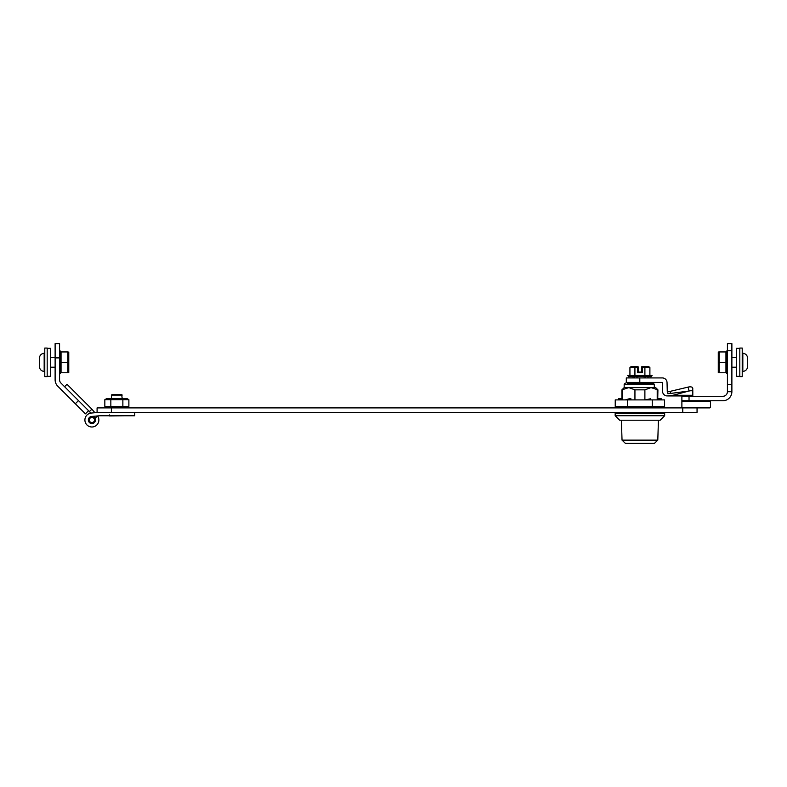 <?xml version="1.0" encoding="UTF-8"?>
<svg xmlns="http://www.w3.org/2000/svg" width="787" height="787" viewBox="0 0 787 787"><rect width="100%" height="100%" fill="white"/><g stroke="black" fill="none" stroke-linecap="round" stroke-linejoin="round"><path stroke-width="1.18" d="M60.914 383.043A4.574 4.574 0 0 1 59.576 379.816A4.574 4.574 0 0 0 60.914 383.043L78.474 400.603L75.326 403.751L57.766 386.201A9.031 9.031 0 0 1 55.12 379.816L55.12 343.604L59.576 343.604L59.576 379.816M66.157 394.592L57.766 386.201M91.902 409.181L89.433 411.562L64.583 386.712L67.003 384.292L91.902 409.181A5.145 5.145 0 0 1 92.197 409.515L94.902 412.732L99.093 412.368L91.282 413.047A6.985 6.985 0 0 0 85.124 421.743A6.985 6.985 0 0 0 94.696 426.406A6.985 6.985 0 0 0 97.745 416.195L94.873 418.074A3.561 3.561 0 0 1 93.319 423.268A3.561 3.561 0 0 1 88.449 420.888A3.561 3.561 0 0 1 91.577 416.471A3.561 3.561 0 0 0 91.154 416.53A3.561 3.561 0 0 1 91.577 416.471L99.398 415.782A1.712 1.712 0 0 1 99.546 415.772L134.744 415.772L134.744 412.349M112.059 394.523L111.488 395.094L112.059 394.523L121.66 394.523L122.231 395.094L111.488 395.094L111.488 398.704M92.197 409.515L94.902 412.732L92.197 409.515L94.902 412.732L99.093 412.368A5.145 5.145 0 0 1 99.546 412.349M94.617 417.72A3.561 3.561 0 0 1 94.873 418.074A3.561 3.561 0 0 0 94.617 417.72L93.427 416.303M75.326 403.751L85.419 413.854L88.577 410.706M94.902 412.732L99.093 412.368M121.66 394.523L122.231 398.704M124.179 415.772L109.55 415.949L109.55 414.916M90.751 413.116L89.58 411.719M91.892 416.579A3.423 3.423 0 0 1 94.863 421.724A3.423 3.423 0 0 1 88.921 421.724A3.423 3.423 0 0 1 91.892 416.579M91.892 417.435A2.568 2.568 0 0 1 94.115 421.301A2.568 2.568 0 0 1 89.669 421.301A2.568 2.568 0 0 1 91.892 417.435M108.508 406.84L108.508 406.613A43.413 21.702 90 0 1 109.078 406.613A44.229 23.384 90 0 0 107.888 407.115L107.74 407.892L107.888 407.115L107.74 407.892L107.888 407.115L109.786 407.115A44.229 37.54 -90 0 1 111.705 406.613A43.413 37.589 90 0 1 112.698 406.613L112.61 407.892M128.881 399.668L127.219 398.704L106.501 398.704L104.838 399.668L128.881 399.668L128.881 406.417L122.87 406.417L122.87 399.668M115.384 407.892L116.289 407.459A42.557 42.557 0 0 1 117.43 407.459L118.335 407.892M121.109 407.459A42.557 36.861 -90 0 1 122.015 407.459L123.648 407.892M126.068 407.646A43.393 43.364 90 0 1 127.13 407.892M106.589 407.892A43.393 43.364 -90 0 1 107.652 407.646M110.082 407.892L111.705 407.459A42.557 36.861 90 0 1 112.61 407.459M116.289 407.459L116.289 406.613A43.413 43.413 0 0 1 117.43 406.613L117.43 407.459M115.099 407.892L115.227 407.115A44.229 20.816 -90 0 1 116.289 406.613M111.705 407.459L111.705 406.613M109.56 407.892L109.786 407.115M105.979 407.892L106.245 407.115A44.229 44.2 -90 0 1 108.508 406.613M107.544 406.613L107.544 406.613A44.229 39.025 90 0 0 105.547 407.115L105.31 407.892M126.176 406.613L126.176 406.613A44.229 39.025 -90 0 1 128.173 407.115L128.409 407.892M125.212 406.84L125.212 406.613A44.229 44.2 90 0 1 127.474 407.115L127.74 407.892M125.979 407.892L125.841 407.115A44.229 23.384 -90 0 0 124.641 406.613A43.413 21.702 -90 0 1 125.212 406.613M122.015 407.459L122.015 406.613A44.229 37.54 90 0 1 123.933 407.115L124.159 407.892M121.109 407.892L121.021 406.613A43.413 37.589 -90 0 1 122.015 406.613M117.43 406.613A44.229 20.816 90 0 1 118.493 407.115L118.621 407.892M110.849 399.668L110.849 406.417L122.87 406.417M104.838 399.668L104.838 406.417L110.849 406.417M105.547 407.115L106.245 407.115M112.62 407.115L115.227 407.115M118.493 407.115L121.1 407.115M123.933 407.115L125.841 407.115M127.474 407.115L128.173 407.115M654.292 387.598L651.046 387.598L657.912 389.85L655.66 387.598L654.292 387.598L654.292 384.223L653.053 383.102L627.347 383.102M657.716 399.904L657.912 389.85M657.42 394.562L657.361 397.15M664.661 415.723L660.155 420.219L619.664 420.219L615.168 415.723L664.661 415.723L664.661 413.47L615.168 413.47L615.168 415.723M657.214 389.85L657.214 399.904M657.214 406.653L657.214 407.892M654.292 384.223L624.17 384.223L624.17 387.598L651.046 387.598L644.887 389.85L644.887 399.904M628.557 387.607L628.036 387.637M644.887 407.892L644.887 406.653M624.17 387.598L621.917 389.85L628.783 387.598L634.942 389.85L644.887 389.85M622.615 407.892L622.615 406.653M622.615 399.904L622.615 389.85M634.942 389.85L634.942 399.904M634.942 406.653L634.942 407.892M648.449 443.396L631.361 443.396M644.602 443.396L635.286 443.396M650.997 382.423L650.997 383.102M616.29 413.47L616.29 412.349M652.256 406.653L664.592 406.653L664.592 399.904L627.573 399.904L627.573 406.653L652.256 406.653L652.256 399.904M627.573 399.904L615.237 399.904L615.237 406.653L627.573 406.653M661.287 406.653L661.287 407.774L657.912 407.774L657.912 406.653L657.912 407.892M621.917 407.892L618.543 407.774L618.543 406.653M621.917 407.774L621.917 406.653M629.226 406.653L629.226 407.774L633.122 406.653M629.226 407.774L634.814 406.653M650.603 406.653L650.603 407.774L654.499 406.653M650.603 407.774L648.911 407.774L648.911 406.653M657.912 399.904L657.912 398.773L661.287 398.773L661.287 399.904M618.543 399.904L618.543 398.773L621.917 398.773L621.917 399.904L621.917 389.85M629.226 399.904L629.226 398.773L625.331 399.904M629.226 398.773L630.918 398.773L630.918 399.904M650.603 399.904L650.603 398.773L646.707 399.904M650.603 398.773L645.015 399.904M689.127 391.001L688.084 387.106A4.496 1.997 -15 0 1 692.678 387.932L692.806 390.991A4.496 1.997 -15 0 0 689.127 391.001L670.593 393.441L670.052 391.395L688.084 387.106L670.052 391.395L667.268 391.424L667.042 382.649A4.722 4.722 0 0 0 662.32 377.927L626.304 377.927L634.519 377.927L634.519 376.717M628.616 376.373L651.213 376.373M628.439 376.373L627.77 375.478L652.059 375.478L627.77 375.704M629.974 376.373L631.125 376.717M650.692 376.373L651.213 376.717M645.655 376.373L647.288 376.373M642.222 376.373L643.835 376.373M641.907 376.373L639.91 376.373M637.923 376.373L638.739 376.373M634.174 376.373L635.994 376.373M629.974 376.717L629.128 376.373M649.846 376.717L650.692 376.717M647.288 376.717L648.704 376.717M643.835 376.717L645.655 376.717M635.994 376.717L637.923 376.717M632.541 376.717L634.174 376.717M628.616 376.717L629.128 376.717M629.934 375.478L629.934 367.608L634.922 367.608L634.922 375.478M649.895 375.478L649.895 367.608L644.897 367.608L644.248 366.476L642.281 366.476A0.679 0.679 180 0 0 641.602 367.155L641.602 372.103L642.281 372.772L642.281 367.608L644.897 367.608L644.897 375.478M638.227 368.729L638.227 367.155A0.679 0.679 146.4 0 0 637.549 366.476L637.549 372.772L638.227 372.103L638.227 367.608L634.922 367.608L635.571 366.476L631.233 366.476L629.934 367.608M637.549 366.476L635.571 366.476M638.227 372.103L641.602 372.103M649.895 367.608L648.596 366.476L642.281 366.476L642.281 367.608L641.602 367.608M631.233 366.476L632.492 366.476M637.873 366.565A0.679 0.679 0 0 1 638.227 367.155M642.064 368.09L641.602 368.729M731.88 384.577L727.424 384.577L727.424 343.604L731.88 343.604L731.88 391.719A9.031 9.031 0 0 1 722.85 400.75L681.886 400.75L681.886 396.294L722.85 396.294A4.574 4.574 0 0 0 727.424 391.719L731.88 391.719M727.424 384.577L727.424 391.719M709.884 400.75L710.454 401.321L710.454 407.322L709.884 407.892L97.086 407.892L97.086 412.349L697.056 412.349L697.056 407.892M44.78 376.629L44.78 348.061L47.181 348.061L47.181 376.629L44.78 376.629M47.181 348.346L50.663 348.346L50.663 376.343L47.181 376.343M742.22 348.061L742.22 376.629L739.819 376.629L739.819 348.061L742.22 348.061M739.819 376.343L736.337 376.343L736.337 348.346L739.819 348.346M747.65 358.351C747.384 355.37 745.781 353.658 742.83 353.215L742.22 353.786L742.83 353.215L742.22 353.786L742.83 353.215L742.83 371.484C745.781 371.031 747.384 369.319 747.65 366.349L747.65 358.292M736.337 367.204L731.88 367.204M44.78 370.913L44.17 371.484L44.78 370.913L44.17 371.484L44.78 370.913L44.17 371.484L44.17 353.215C41.219 353.658 39.616 355.37 39.35 358.351L39.35 366.408M50.663 357.495L55.12 357.495M67.8 372.763L61.052 372.763L67.8 372.763L61.052 372.763L67.8 372.763L67.8 362.345L61.052 362.345L61.052 372.763M60.009 353.993L59.576 352.074L60.009 353.993M68.764 372.704L68.764 351.986M61.052 362.345L61.052 351.937L67.8 351.937L67.8 362.345M59.576 355.567L60.009 357.2A42.557 36.861 180 0 1 60.009 358.095M59.576 360.869A43.393 20.423 0 0 1 60.009 361.774L60.009 362.915A43.393 20.423 180 0 1 59.576 363.82M60.009 366.604A42.557 36.861 0 0 1 60.009 367.499L59.576 369.133M60.009 370.697L59.576 372.615M60.855 371.661L60.855 371.661A44.397 44.397 0 0 0 61.052 370.736A44.397 44.397 0 0 1 60.865 371.661A44.229 39.025 0 0 1 60.353 373.658L59.576 373.894M60.629 370.697L60.353 372.959L59.576 373.225M59.576 371.464L60.353 371.326A44.229 23.384 0 0 0 60.855 370.126A43.413 21.702 0 0 1 60.855 370.697M60.009 367.499L60.855 367.499A44.229 37.54 180 0 1 60.353 369.418L59.576 369.644M59.576 366.594L60.353 366.585A44.229 1.485 0 0 0 60.855 366.506A43.413 37.589 0 0 1 60.855 367.499M60.009 362.915L60.855 362.915A44.229 20.816 180 0 1 60.353 363.988L59.576 364.106M60.009 361.774L60.855 361.774L60.855 362.915M59.576 360.584L60.353 360.712A44.229 20.816 0 0 1 60.855 361.774M60.009 357.2L60.855 357.2A43.413 37.589 180 0 1 60.855 358.183A44.229 1.485 180 0 0 60.353 358.105L59.576 358.105M59.576 355.045L60.353 355.271A44.229 37.54 0 0 1 60.855 357.2M60.629 353.993L60.855 353.993A43.413 21.702 180 0 1 60.855 354.563A44.229 23.384 180 0 0 60.353 353.373L59.576 353.225L60.353 353.373L60.353 355.271M59.576 351.464L60.353 351.73L60.855 353.993M60.865 353.029A44.397 44.397 0 0 1 61.052 353.953A44.397 44.397 0 0 0 60.865 353.029L60.865 353.029A44.229 39.025 180 0 0 60.353 351.041L59.576 350.805M60.353 351.041L60.353 351.73M60.353 358.105L60.353 360.712M60.353 363.988L60.353 366.585M60.353 369.418L60.353 371.326M60.353 372.959L60.353 373.658M726.991 370.697L727.424 372.615M719.2 362.345L725.948 362.345L725.948 372.763L719.2 372.763L719.2 351.937L725.948 351.937L719.2 351.937M718.275 351.937L718.275 372.763M727.424 369.133L726.991 367.499A42.557 36.861 0 0 1 726.991 366.604M727.424 363.82A43.393 20.423 180 0 1 726.991 362.915L726.991 361.774A43.393 20.423 0 0 1 727.424 360.869M726.991 358.095A42.557 36.861 180 0 1 726.991 357.2L727.424 355.567M726.991 353.993L727.424 352.074M725.948 370.736A44.397 44.397 0 0 0 726.135 371.661L726.145 371.661A44.229 39.025 0 0 0 726.647 373.658L727.424 373.894M727.424 371.464L726.647 371.326L727.424 371.464M727.424 350.805L726.647 351.041A44.229 39.025 180 0 0 726.145 353.029L726.145 353.029A44.397 44.397 0 0 0 725.948 353.953M726.371 353.993L726.647 351.73L727.424 351.464M727.424 353.225L726.647 353.373A44.229 23.384 180 0 0 726.145 354.563A43.413 21.702 180 0 1 726.145 353.993M726.991 357.2L726.145 357.2A44.229 37.54 0 0 1 726.647 355.271L727.424 355.045M727.424 358.105L726.647 358.105A44.229 1.485 180 0 0 726.145 358.183A43.413 37.589 180 0 1 726.145 357.2M726.991 361.774L726.145 361.774A44.229 20.816 0 0 1 726.647 360.712L727.424 360.584M726.991 362.915L726.145 362.915L726.145 361.774M727.424 364.106L726.647 363.988A44.229 20.816 180 0 1 726.145 362.915M726.991 367.499L726.145 367.499A43.413 37.589 0 0 1 726.145 366.506A44.229 1.485 0 0 0 726.647 366.585L727.424 366.594M727.424 369.644L726.647 369.418A44.229 37.54 180 0 1 726.145 367.499M726.371 370.697L726.145 370.697A43.413 21.702 0 0 1 726.145 370.126A44.229 23.384 0 0 0 726.647 371.326L726.647 369.418M727.424 373.225L726.647 372.959L726.145 370.697M725.948 362.345L725.948 351.937M726.647 351.73L726.647 351.041M726.647 373.658L726.647 372.959M726.647 366.585L726.647 363.988M726.647 360.712L726.647 358.105M726.647 355.271L726.647 353.373M646.658 377.927L645.31 377.927L645.31 376.717M626.304 377.927L626.304 382.423L662.31 382.423L662.546 391.198A4.722 4.722 0 0 0 667.268 395.93L672.905 395.29L687.808 391.316M692.806 388.394L692.678 387.932A4.496 1.997 -15 0 1 692.708 388.05L692.806 388.424M667.799 395.93L692.806 395.93L667.799 395.93L692.806 395.93L692.806 390.991M670.593 393.441L667.799 393.677L667.799 391.424L668.596 391.424M55.12 357.898L59.576 357.898M621.396 420.219L622.035 440.13L657.794 440.13L658.434 420.219M637.549 372.772L642.281 372.772M727.424 350.746L731.88 350.746M689.028 400.75L689.028 396.294M682.457 400.75L681.886 401.321L710.454 401.321M681.886 401.321L681.886 407.322L710.454 407.322M682.772 407.892L682.772 412.349M111.37 412.349L111.37 407.892M692.806 395.29L672.905 395.29M639.801 377.927L639.801 382.423M126.176 406.604A44.397 44.397 0 0 0 125.251 406.417M108.468 406.417A44.397 44.397 0 0 0 107.544 406.604M624.17 384.223L625.291 383.102M622.035 440.13L625.409 443.396L654.42 443.396L657.794 440.13M628.833 382.423L628.833 383.102M663.53 413.47L663.53 412.349M652.059 375.704L651.39 376.373M681.886 407.322L682.457 407.892M742.83 371.484L742.22 370.913L742.83 371.484M736.337 357.495L731.88 357.495M44.17 353.215L44.78 353.786M50.663 367.204L55.12 367.204M44.17 371.484C41.219 371.031 39.616 369.319 39.35 366.349"/></g></svg>
